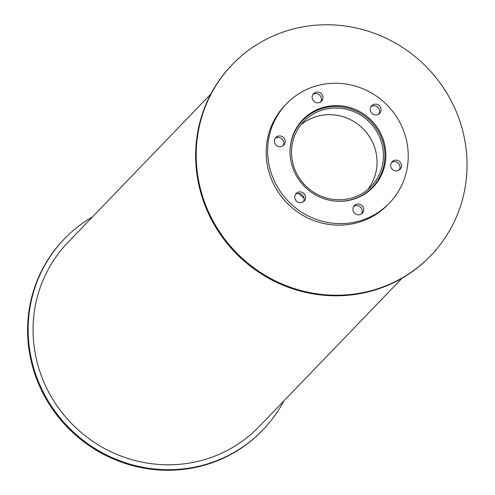 <?xml version="1.0" encoding="UTF-8"?>
<svg xmlns="http://www.w3.org/2000/svg" width="495" height="495" viewBox="0 0 495 495"><rect width="100%" height="100%" fill="white"/><g stroke="black" fill="none" stroke-linecap="round" stroke-linejoin="round"><path stroke-width="0.74" d="M353.356 197.524A46.753 45.094 -136.1 0 1 299.228 177.953A46.753 45.094 -136.1 0 1 303.806 121.479A46.753 45.094 -136.1 0 1 368.763 121.43A46.753 45.094 -136.1 0 1 371.151 186.343A46.753 45.094 -136.1 0 1 353.356 197.524M367.773 189.498A46.753 45.094 43.9 0 0 362.359 128.081A46.753 45.094 43.9 0 0 300.781 124.975M290.15 155.35A48.25 46.542 -136.1 0 1 302.73 120.433A48.25 46.542 -136.1 0 1 369.765 120.39A48.25 46.542 -136.1 0 1 372.234 187.382A48.25 46.542 -136.1 0 1 353.863 198.922A48.25 46.542 -136.1 0 1 337.819 201.261M354.494 198.916A48.751 47.025 -136.1 0 1 298.046 178.503A48.751 47.025 -136.1 0 1 302.829 119.617A48.751 47.025 -136.1 0 1 370.557 119.567A48.751 47.025 -136.1 0 1 373.051 187.252A48.751 47.025 -136.1 0 1 354.494 198.916M372.308 188.001A48.751 47.025 43.9 0 0 380.704 174.964M314.82 111.505A48.751 47.025 43.9 0 0 302.105 120.384M377.561 114.692A5.501 5.303 -136.1 0 1 371.726 105.744A5.501 5.303 -136.1 0 1 379.368 105.738A5.501 5.303 -136.1 0 1 377.561 114.692M378.842 114.06A5.501 5.303 43.9 0 0 371.077 106.58M319.43 102.589A5.501 5.303 -136.1 0 1 313.601 93.642A5.501 5.303 -136.1 0 1 321.243 93.635A5.501 5.303 -136.1 0 1 319.43 102.589M320.711 101.951A5.501 5.303 43.9 0 0 312.951 94.477M281.68 146.458A5.501 5.303 -136.1 0 1 275.851 137.511A5.501 5.303 -136.1 0 1 283.493 137.505A5.501 5.303 -136.1 0 1 281.68 146.458M282.961 145.827A5.501 5.303 43.9 0 0 275.195 138.346M302.055 202.436A5.501 5.303 -136.1 0 1 296.227 193.489A5.501 5.303 -136.1 0 1 303.868 193.483A5.501 5.303 -136.1 0 1 302.055 202.436M303.336 201.805A5.501 5.303 43.9 0 0 295.571 194.325M360.181 214.545A5.501 5.303 -136.1 0 1 354.352 205.598A5.501 5.303 -136.1 0 1 361.993 205.592A5.501 5.303 -136.1 0 1 360.181 214.545M361.461 213.914A5.501 5.303 43.9 0 0 353.696 206.434M397.93 170.67A5.501 5.303 -136.1 0 1 392.102 161.723A5.501 5.303 -136.1 0 1 399.743 161.717A5.501 5.303 -136.1 0 1 397.93 170.67M399.218 170.039A5.501 5.303 43.9 0 0 391.452 162.558M362.216 220.139A71.503 68.966 -136.1 0 1 279.428 190.204A71.503 68.966 -136.1 0 1 286.438 103.832A71.503 68.966 -136.1 0 1 385.784 103.758A71.503 68.966 -136.1 0 1 389.435 203.037A71.503 68.966 -136.1 0 1 362.216 220.139M389.435 203.037L387.969 204.553A71.503 68.966 -136.1 0 1 360.756 221.661A71.503 68.966 -136.1 0 1 277.967 191.726A71.503 68.966 -136.1 0 1 284.978 105.355L286.438 103.832M283.802 401.006A137.752 132.87 -136.1 0 1 262.796 430.019A137.752 132.87 -136.1 0 1 210.356 462.98A137.752 132.87 -136.1 0 1 50.855 405.306A137.752 132.87 -136.1 0 1 64.362 238.899A137.752 132.87 -136.1 0 1 92.571 216.816M262.796 430.019L262.245 430.588A137.752 132.87 -136.1 0 1 209.806 463.549A137.752 132.87 -136.1 0 1 50.304 405.875A137.752 132.87 -136.1 0 1 63.812 239.469L64.362 238.899M304.054 198.124A48.751 47.025 -136.1 0 1 298.559 193.427M299.834 123.051A48.751 47.025 -136.1 0 1 301.529 121.677M371.033 188.626A48.751 47.025 -136.1 0 1 369.728 190.371M369.425 190.631A48.751 47.025 43.9 0 0 370.483 189.195M300.979 122.253A48.751 47.025 43.9 0 0 299.586 123.366M378.397 288.511A137.752 132.87 -136.1 0 1 218.901 230.837A137.752 132.87 -136.1 0 1 232.409 64.43A137.752 132.87 -136.1 0 1 423.794 64.294A137.752 132.87 -136.1 0 1 430.836 255.55A137.752 132.87 -136.1 0 1 378.397 288.511M430.836 255.55L430.285 256.119A137.752 132.87 -136.1 0 1 377.852 289.08A137.752 132.87 -136.1 0 1 218.351 231.406A137.752 132.87 -136.1 0 1 231.858 65L232.409 64.43M402.076 278.202L259.194 426.554A132.753 128.044 -136.1 0 1 208.655 458.314A132.753 128.044 -136.1 0 1 54.945 402.732A132.753 128.044 -136.1 0 1 67.964 242.371L210.851 94.019M368.032 191.744L372.234 187.382M298.528 124.802L302.73 120.433"/></g></svg>
